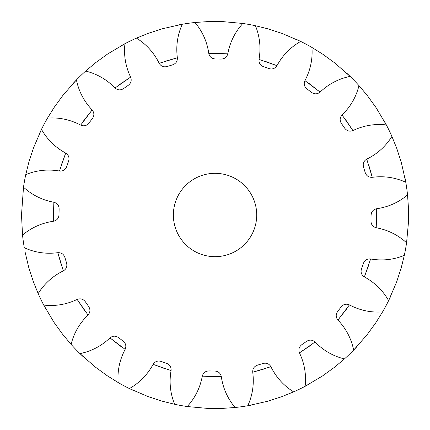 <?xml version="1.0" encoding="UTF-8"?>
<svg xmlns="http://www.w3.org/2000/svg" width="430" height="430" viewBox="0 0 430 430"><rect width="100%" height="100%" fill="white"/><g stroke="black" fill="none" stroke-linecap="round" stroke-linejoin="round"><path stroke-width="0.64" d="M173.365 215A41.672 41.672 0 0 0 215.043 256.672A41.672 41.672 0 0 0 256.715 215A41.672 41.672 0 0 0 215.043 173.328A41.672 41.672 0 0 0 173.365 215M24.988 251.577L28.74 267.449L33.303 281.559L38.168 293.577A193.543 193.543 0 0 0 43.747 305.09L54.067 322.452L62.764 334.459L71.106 344.387A193.543 193.543 0 0 0 79.969 353.616L95.154 366.935L107.134 375.669L118.132 382.533A193.543 193.543 0 0 0 129.414 388.569L147.968 396.546L162.062 401.147L174.644 404.281A193.543 193.543 0 0 0 187.244 406.533L207.357 408.387L222.181 408.409L235.113 407.5A193.543 193.543 0 0 0 247.793 405.748L267.492 401.298L281.596 396.739L293.615 391.875A193.543 193.543 0 0 0 305.133 386.296L322.495 375.971L334.502 367.274L344.43 358.937A193.543 193.543 0 0 0 353.659 350.068L366.978 334.889L375.707 322.909L382.576 311.906A193.543 193.543 0 0 0 388.613 300.624L396.589 282.069L401.19 267.976L404.318 255.393A193.543 193.543 0 0 0 406.576 242.799L408.43 222.686L408.452 207.862L407.538 194.93A193.543 193.543 0 0 0 405.791 182.25L401.34 162.551L396.777 148.441L391.913 136.423A193.543 193.543 0 0 0 386.333 124.91L376.013 107.548L367.317 95.541L358.975 85.613A193.543 193.543 0 0 0 350.111 76.384L334.932 63.065L322.952 54.33L311.949 47.467A193.543 193.543 0 0 0 300.667 41.43L282.112 33.454L268.019 28.853L255.436 25.719A193.543 193.543 0 0 0 242.843 23.467L238.983 22.946M61.549 265.772L57.824 252.684C61.372 252.534 63.737 254.151 64.919 257.538L66.537 262.891C67.435 266.363 66.365 269.024 63.328 270.868L57.824 252.684C46.101 254.216 34.927 252.571 24.29 247.75A193.543 193.543 0 0 1 22.543 235.07L21.5 215L23.505 187.2A193.543 193.543 0 0 1 25.762 174.607L28.891 162.024L33.492 147.931L41.473 129.376A193.543 193.543 0 0 1 47.51 118.094L54.373 107.091L63.102 95.111L76.427 79.932A193.543 193.543 0 0 1 85.656 71.063L95.584 62.726L107.591 54.029L124.953 43.704A193.543 193.543 0 0 1 136.466 38.125L148.484 33.261L162.594 28.702L182.293 24.252A193.543 193.543 0 0 1 194.967 22.5L207.9 21.591L222.729 21.613L242.843 23.467C234.968 32.089 229.953 42.21 227.782 53.831C226.83 57.254 224.562 59.001 220.977 59.077L215.382 58.969C211.802 58.743 209.609 56.905 208.792 53.449L227.782 53.831L214.183 53.331M297.157 39.743L300.667 41.43C290.519 47.198 282.617 55.276 276.963 65.656C275.001 68.617 272.303 69.579 268.868 68.542L263.585 66.709C260.247 65.392 258.726 62.963 259.021 59.426L276.963 65.656L264.187 60.979M347.295 73.697L350.111 76.384C338.679 78.733 328.665 83.974 320.081 92.101C317.302 94.31 314.438 94.39 311.492 92.348L307.031 88.967C304.268 86.683 303.569 83.904 304.94 80.63L320.081 92.101L309.374 83.705M384.49 121.48L386.333 124.91C374.734 123.609 363.592 125.501 352.917 130.575C349.59 131.816 346.843 131.01 344.672 128.151L341.474 123.56C339.55 120.534 339.748 117.675 342.065 114.987L352.917 130.575L345.328 119.282M405.092 178.423L405.791 182.25C395.159 177.429 383.979 175.784 372.256 177.316C368.709 177.466 366.349 175.849 365.167 172.462L363.543 167.109C362.651 163.636 363.721 160.976 366.752 159.132L372.256 177.316L368.531 164.228M407.097 238.94L406.576 242.799C397.954 234.93 387.828 229.91 376.207 227.744C372.788 226.787 371.042 224.519 370.961 220.934L371.074 215.344C371.3 211.764 373.138 209.566 376.589 208.749L376.207 227.744L376.712 214.145M390.3 297.119L388.613 300.624C382.84 290.476 374.767 282.575 364.382 276.92C361.426 274.958 360.464 272.26 361.496 268.825L363.334 263.542C364.651 260.209 367.08 258.683 370.617 258.978L364.382 276.92L369.064 264.144M356.346 347.257L353.659 350.068C351.305 338.636 346.064 328.627 337.937 320.044C335.733 317.259 335.653 314.394 337.695 311.449L341.076 306.993C343.36 304.225 346.139 303.526 349.413 304.902L337.937 320.044L346.338 309.331M308.557 384.447L305.133 386.296C306.429 374.691 304.542 363.554 299.463 352.879C298.226 349.552 299.033 346.8 301.887 344.629L306.477 341.436C309.503 339.512 312.363 339.705 315.056 342.022L299.463 352.879L310.761 345.29M251.62 405.055L247.793 405.748C252.609 395.116 254.254 383.942 252.727 372.219C252.577 368.671 254.195 366.306 257.581 365.124L262.934 363.5C266.406 362.608 269.062 363.678 270.905 366.709L252.727 372.219L265.815 368.488M191.103 407.054L187.244 406.533C195.112 397.911 200.133 387.79 202.299 376.169C203.25 372.745 205.524 370.999 209.109 370.923L214.699 371.031C218.279 371.257 220.477 373.095 221.294 376.551L202.299 376.169L215.898 376.669M132.924 390.257L129.414 388.569C139.567 382.802 147.469 374.723 153.118 364.344C155.085 361.383 157.783 360.421 161.218 361.458L166.501 363.291C169.834 364.608 171.355 367.037 171.065 370.574L153.118 364.344L165.899 369.021M82.786 356.303L79.969 353.616C91.407 351.267 101.415 346.026 109.999 337.899C112.784 335.69 115.648 335.61 118.594 337.652L123.05 341.033C125.818 343.317 126.511 346.096 125.141 349.37L109.999 337.899L120.706 346.295M45.596 308.52L43.747 305.09C55.352 306.391 66.489 304.499 77.163 299.425C80.491 298.183 83.243 298.99 85.409 301.849L88.607 306.44C90.531 309.466 90.332 312.325 88.021 315.013L77.163 299.425L84.753 310.718M22.989 191.06L23.505 187.2C32.132 195.07 42.253 200.09 53.874 202.256C57.292 203.213 59.044 205.481 59.12 209.066L59.007 214.656C58.786 218.236 56.948 220.434 53.492 221.251L53.874 202.256L53.374 215.855M39.786 132.881L41.473 129.376C47.241 139.524 55.314 147.425 65.699 153.08C68.655 155.042 69.617 157.74 68.585 161.175L66.752 166.458C65.435 169.791 63.006 171.317 59.469 171.022L65.699 153.08L61.022 165.856M73.74 82.743L76.427 79.932C78.776 91.364 84.017 101.372 92.144 109.956C94.347 112.741 94.433 115.606 92.385 118.551L89.01 123.007C86.726 125.775 83.947 126.474 80.673 125.098L92.144 109.956L83.743 120.669M121.523 45.553L124.953 43.704C123.652 55.309 125.538 66.446 130.618 77.12C131.859 80.448 131.048 83.2 128.194 85.371L123.603 88.564C120.577 90.488 117.718 90.295 115.03 87.978L130.618 77.12L119.32 84.71M178.461 24.945L182.293 24.252C177.472 34.884 175.827 46.058 177.359 57.781C177.504 61.329 175.886 63.694 172.505 64.876L167.152 66.499C163.674 67.392 161.019 66.322 159.175 63.291L177.359 57.781L164.265 61.511M311.949 47.467C312.782 59.114 310.444 70.165 304.94 80.63L305.692 81.136M255.436 25.719C259.822 36.539 261.021 47.773 259.021 59.426L259.892 59.673M194.967 22.5C202.487 31.433 207.093 41.753 208.792 53.449L209.695 53.417M136.466 38.125C146.377 44.301 153.945 52.686 159.175 63.291L160.025 62.979M85.656 71.063C96.986 73.874 106.78 79.512 115.03 87.978M47.51 118.094C59.152 117.261 70.208 119.599 80.673 125.098L81.179 124.351M25.762 174.607C36.582 170.215 47.816 169.022 59.469 171.022L59.716 170.151M22.543 235.07C31.476 227.556 41.791 222.95 53.492 221.251M38.168 293.577C44.338 283.666 52.729 276.098 63.328 270.868L63.016 270.013M71.106 344.387C73.917 333.056 79.55 323.263 88.021 315.013L87.462 314.298M118.132 382.533C117.304 370.886 119.637 359.835 125.141 349.37L124.388 348.864M174.644 404.281C170.258 393.461 169.065 382.227 171.065 370.574L170.194 370.327M235.113 407.5C227.599 398.567 222.987 388.247 221.294 376.551L220.386 376.583M293.615 391.875C283.709 385.699 276.135 377.314 270.905 366.709L270.056 367.021M344.43 358.937C333.094 356.126 323.306 350.488 315.056 342.022M382.576 311.906C370.929 312.739 359.872 310.401 349.413 304.902L348.907 305.649M404.318 255.393C393.504 259.784 382.265 260.978 370.617 258.978L370.364 259.849M407.538 194.93C398.605 202.444 388.29 207.05 376.589 208.749M391.913 136.423C385.742 146.334 377.352 153.902 366.752 159.132L367.064 159.987M358.975 85.613C356.169 96.944 350.531 106.737 342.065 114.987L342.624 115.702M115.74 87.419L115.03 87.973M53.46 220.343L53.492 221.246M314.341 342.581L315.05 342.027M376.626 209.657L376.589 208.754"/></g></svg>

